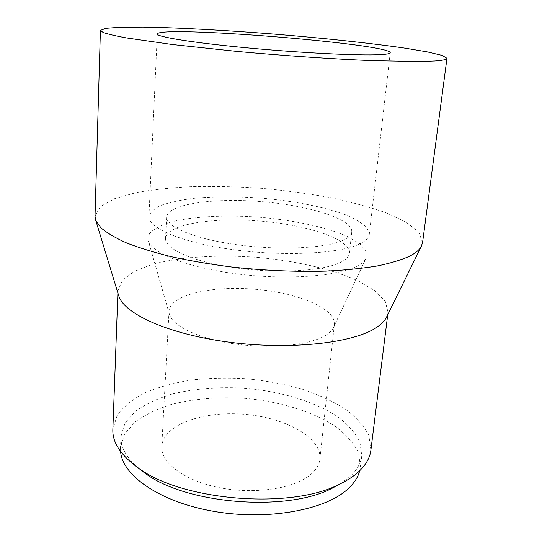 <?xml version="1.0" encoding="UTF-8"?>
<svg xmlns="http://www.w3.org/2000/svg" width="542" height="542" viewBox="0 0 542 542"><rect width="100%" height="100%" fill="white"/><g stroke="black" fill="none" stroke-linecap="round" stroke-linejoin="round"><path stroke-width="0.41" stroke-dasharray="2.71 2.03" d="M359.712 470.741L360.416 467.048L358.567 452.821C353.973 443.492 346.453 434.833 335.993 426.825C313.113 411.622 279.902 401.534 245.208 398.377C218.643 396.669 193.955 398.709 171.13 404.488C156.95 408.993 144.951 414.799 135.134 421.893L124.599 433.993L120.5 447.746L120.602 451.506M340.464 483.742L349.604 476.96C356.839 470.321 360.897 463.261 361.778 455.795L359.881 441.852C355.247 432.706 347.679 424.203 337.165 416.344C314.164 401.405 280.824 391.473 246.014 388.316C219.368 386.588 194.598 388.533 171.712 394.149C157.485 398.533 145.452 404.19 135.615 411.121L125.053 422.956L120.947 436.418C120.5 446.784 126.022 457.116 137.526 467.414M310.458 474.724C316.149 469.914 319.299 464.697 319.902 459.081C321.928 437.374 284.787 417.354 243.927 414.244C203.101 410.782 163.23 424.61 161.76 446.357C160.561 462.502 184.131 480.707 219.408 487.678C254.625 494.731 294.13 488.633 310.458 474.724M325.017 335.722C329.062 333.33 331.806 330.735 333.249 327.937L334.38 324.272C335.762 308.147 296.521 292.45 253.995 289.157C211.482 285.607 170.235 294.834 169.023 310.972L169.551 314.767C173.115 326.501 200.154 339.17 235.865 344.089C271.542 349.062 309.245 345.166 325.017 335.722M355.952 266.705C361.04 264.225 364.353 261.529 365.891 258.602L366.087 251.048L359.393 243.412L346.751 236.156C325.559 226.969 293.351 220.154 259.781 217.247C226.17 214.747 193.284 216.326 170.899 222.01C160.723 225.187 153.562 229.056 149.429 233.616L148.42 241.102C152.072 253.351 187.85 267.687 236.583 273.859C285.255 280.092 336.236 276.515 355.952 266.705M339.61 262.795C345.776 259.916 349.048 256.691 349.434 253.128C350.498 239.008 306.474 224.673 259.476 221.007C212.498 217.112 166.746 224.225 165.54 238.331C164.565 248.717 192.539 261.65 234.198 267.687C275.79 273.778 321.697 271.278 339.61 262.795M341.968 240.756C348.147 238.128 351.412 235.167 351.765 231.874C352.707 218.826 308.317 205.296 261.034 201.597C213.778 197.688 167.796 203.948 166.638 216.983C165.689 226.57 193.914 238.724 235.899 244.584C277.816 250.499 324.021 248.48 341.968 240.756M358.445 244.476C365.274 241.42 368.892 238.013 369.305 234.266L366.88 227.586C362.28 223.087 355.057 218.785 345.227 214.686C323.798 206.773 293.127 200.858 261.319 198.128C236.996 196.373 214.524 196.434 193.907 198.304C181.13 199.896 170.384 202.166 161.672 205.106C154.402 208.406 150.161 212.213 148.935 216.536C147.803 227.897 181.435 242.504 232.091 249.503C282.667 256.562 337.896 253.852 358.445 244.476M422.57 242.565L418.837 232.206L405.965 222.057L385.653 212.647C369.055 206.854 350.295 201.78 329.373 197.417C307.673 193.514 285.255 190.499 262.104 188.372C238.907 186.773 216.292 186.163 194.253 186.543C172.898 187.505 153.569 189.517 136.259 192.579L114.701 198.623L100.372 206.583L95.026 216.211M386.846 316.474L388.025 312.287L385.301 301.44L375.159 290.905L358.804 281.21C332.537 269.15 295.221 260.702 256.556 257.315C217.843 254.476 179.659 256.847 151.801 264.55L134.104 271.508L122.404 280.289L117.987 290.559L118.474 294.882M370.891 450.185L368.838 435.375C363.824 425.68 355.66 416.676 344.346 408.37C331.616 400.64 316.995 394.061 300.492 388.641C283.276 383.96 265.377 380.667 246.786 378.756C228.128 377.672 209.923 378.059 192.186 379.922C175.025 382.638 159.544 386.792 145.744 392.394C133.244 398.783 123.745 406.364 117.248 415.131L112.851 429.427M120.947 436.418L120.5 447.746M361.778 455.795L360.416 467.048M169.023 310.972L161.76 446.357M334.38 324.272L319.902 459.081M333.249 327.937L365.891 258.602M169.551 314.767L148.42 241.102M166.638 216.983L165.54 238.331M351.765 231.874L349.434 253.128M157.295 33.977L148.935 216.536M390.247 52.716L369.305 234.266M117.987 290.559L117.899 292.978M388.025 312.287L387.726 314.692"/><path stroke-width="0.81" d="M120.602 451.506C122.201 475.497 159.971 502.17 214.158 511.431C268.276 520.808 326.047 509.839 348.221 488.667C354.272 483.017 358.099 477.041 359.712 470.741M137.526 467.414L145.283 473.39C186.252 504.148 286.488 512.217 331.846 488.403L340.464 483.742M379.759 54.667C386.67 54.315 390.159 53.665 390.247 52.716C390.044 43.773 158.921 25.176 157.295 33.977C156.482 36.788 192.627 42.723 246.718 47.818C300.729 52.926 359 55.785 379.759 54.667M434.996 61.002C442.889 60.419 446.879 59.512 446.974 58.292L441.974 55.359L427.469 51.917L405.328 48.197C370.45 43.109 322.978 38.082 274.509 34.119C226.034 30.277 178.372 27.656 143.129 27.1L120.676 27.229L105.805 28.313L100.405 30.406L103.129 32.459C107.695 34.058 115.385 35.867 126.211 37.886L172.613 44.552L237.017 51.415C284.279 55.751 334.157 59.132 373.113 60.697L420.104 61.551L434.996 61.002M100.405 30.406L95.026 216.211L95.724 220.309L100.826 227.694C106.693 232.775 115.256 237.85 126.523 242.911C139.294 247.884 154.389 252.518 171.794 256.827C190.31 260.851 210.133 264.232 231.265 266.969C264.015 270.546 295.519 271.935 325.776 271.129C344.827 270.187 361.853 268.493 376.859 266.047C390.464 263.243 401.459 259.916 409.84 256.081C415.572 253.087 419.373 249.896 421.236 246.502L422.57 242.565L446.974 58.292M118.474 294.882L118.874 296.183C124.43 314.123 169.368 334.522 230.086 342.293C290.756 350.139 352.828 343.045 375.755 327.957C380.802 324.739 384.305 321.318 386.25 317.7L386.846 316.474M117.899 292.978L112.851 429.427C112.316 442.557 120.846 455.436 138.44 468.051C182.139 500.95 291.061 509.717 339.455 484.223C347.11 480.571 353.404 476.513 358.337 472.035C365.782 465.151 369.969 457.868 370.891 450.185L387.726 314.692M386.25 317.7L421.236 246.502M118.874 296.183L95.724 220.309M331.846 488.403L339.455 484.223M145.283 473.39L138.44 468.051"/></g></svg>
